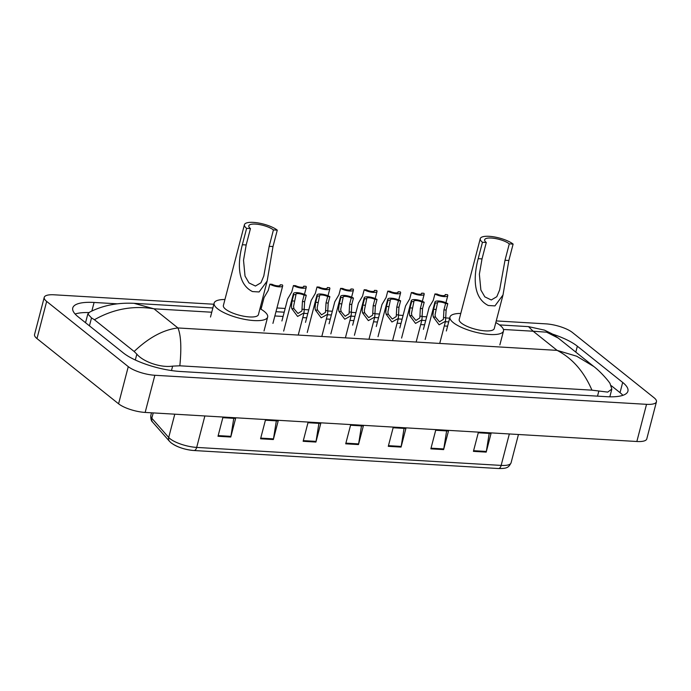 <?xml version="1.0" encoding="UTF-8"?>
<svg xmlns="http://www.w3.org/2000/svg" width="691" height="691" viewBox="0 0 691 691"><rect width="100%" height="100%" fill="white"/><g stroke="black" fill="none" stroke-linecap="round" stroke-linejoin="round"><path stroke-width="1.04" d="M496.242 320.926L545.838 323.854A20.108 5.977 -165.4 0 1 572.416 332.492L654.014 397.714A20.108 5.977 -165.4 0 1 656.45 401.773L646.767 438.94A20.108 5.977 -165.4 0 1 636.852 441.497L145.162 412.432A20.108 5.977 -165.4 0 1 118.584 403.803L36.986 338.581A20.108 5.977 -165.4 0 1 34.55 334.522L44.233 297.355A20.108 5.977 -165.4 0 1 54.148 294.798L213.839 304.239M656.45 401.773A20.108 5.977 -165.4 0 1 646.534 404.33L154.844 375.273A20.108 5.977 -165.4 0 1 128.267 366.636L46.668 301.423A20.108 5.977 -165.4 0 1 44.233 297.355M260.403 306.985L261.587 307.054M276.936 307.97L285.176 308.454M304.334 309.585L308.756 309.844M327.914 310.976L332.336 311.244M351.494 312.375L355.925 312.634M375.083 313.766L379.506 314.025M398.664 315.156L403.095 315.424M422.253 316.556L426.675 316.815M445.833 317.946L449.677 318.171M117.176 303.824L94.088 302.459A43.239 12.861 14.6 0 0 72.762 307.953A43.239 12.861 14.6 0 0 77.997 316.694L123.335 352.928A43.239 12.861 14.6 0 0 180.463 371.49L606.594 396.677A43.239 12.861 14.6 0 0 627.92 391.175A43.239 12.861 14.6 0 0 622.686 382.434L577.348 346.208A43.239 12.861 14.6 0 0 552.575 334.124M622.893 395.321A43.239 12.861 14.6 0 0 620.026 392.661L611.388 385.759M88.94 312.565A43.239 12.861 14.6 0 0 75.12 314.025M212.863 307.979L133.985 303.314L153.972 308.808C133.147 305.353 113.298 308.998 94.425 319.734L91.506 317.92L87.826 313.964L85.667 322.231A27.148 8.076 14.6 0 0 85.589 322.766M87.826 313.964L89.778 312.073C102.726 305.439 117.453 302.52 133.976 303.314M609.963 383.341L611.837 389.068L607.717 392.108L591.945 390.156C583.938 371.525 572.329 358.258 557.119 350.372L576.726 356.228L593.802 366.506C600.229 371.404 607.683 379.877 609.963 383.341M94.425 319.734L134.149 351.486C148.876 337.51 163.465 329.667 177.933 327.957C180.964 335.126 181.603 347.746 179.841 365.798L591.945 390.156M179.841 365.798L172.638 366.126C160.027 367.966 142.864 361.462 136.844 354.146L134.149 351.486M503.437 329.469L533.158 331.222L528.485 326.627L544.517 330.143L552.005 333.788L558.198 338.054L546.659 332.198L533.158 331.222L557.119 350.372L177.933 327.957L153.972 308.808L211.757 312.228M489.193 433.43L486.334 451.448A4.025 2.133 93.4 0 1 486.196 452.121L491.033 433.533L478.267 432.782L473.421 451.361L486.196 452.121M446.619 430.916L443.76 448.934A4.025 2.133 93.4 0 1 443.622 449.599L448.468 431.02L435.693 430.268L430.856 448.848L443.622 449.599M404.045 428.394L401.195 446.421A4.025 2.133 93.4 0 1 401.056 447.086L405.893 428.506L393.127 427.755L388.282 446.334L401.056 447.086M233.765 418.331L230.915 436.358A4.025 2.133 93.4 0 1 230.768 437.023L235.614 418.444L222.839 417.684L218.002 436.271L230.768 437.023M276.34 420.845L273.481 438.871A4.025 2.133 93.4 0 1 273.342 439.536L278.179 420.957L265.413 420.206L260.567 438.785L273.342 439.536M318.905 423.367L316.055 441.385A4.025 2.133 93.4 0 1 315.917 442.059L320.754 423.471L307.979 422.719L303.142 441.299L315.917 442.059M361.479 425.881L358.62 443.907A4.025 2.133 93.4 0 1 358.482 444.572L363.328 425.993L350.553 425.233L345.716 443.821L358.482 444.572M153.221 412.916L151.83 418.245A5.027 4.396 138.7 0 0 152.659 422.149C151.286 421.121 150.664 418.901 150.802 415.498A20.108 5.977 14.6 0 0 151.83 418.245L168.708 437.472A20.108 5.977 14.6 0 0 170.107 438.776A20.108 5.977 14.6 0 0 196.685 447.414A5.027 2.66 93.4 0 1 193.998 450.523A5.027 2.66 93.4 0 1 193.8 450.497A16.489 4.906 -165.4 0 1 172.016 443.423M246.618 228.341L250.453 228.566A13.578 4.034 -165.4 0 1 248.812 225.827A13.578 4.034 -165.4 0 1 259.108 224.515A13.578 4.034 -165.4 0 1 273.437 229.922L277.272 230.155L272.997 246.549L267.167 281.004L259.108 291.956L252.474 291.567C235.717 283.25 238.412 259.496 242.351 244.735L246.618 228.341A18.104 5.381 -165.4 0 1 244.433 224.687A18.104 5.381 -165.4 0 1 258.166 222.943A18.104 5.381 -165.4 0 1 277.272 230.155M250.453 228.566L246.177 244.96L243.526 260.274L245.029 276.089L248.985 282.921L255.437 286.031L260.956 282.774L263.789 276.037L269.17 246.324L273.437 229.922M244.433 224.687L223.374 305.517A18.104 5.381 14.6 0 0 225.568 309.171A18.104 5.381 14.6 0 0 244.666 316.383A18.104 5.381 14.6 0 0 258.408 314.638L267.089 281.297M259.971 308.627A27.657 8.223 -165.4 0 1 264.308 311.46A27.657 8.223 -165.4 0 1 267.65 317.048A27.657 8.223 -165.4 0 1 246.661 319.717A27.657 8.223 -165.4 0 1 217.475 308.696A27.657 8.223 -165.4 0 1 214.132 303.107A27.657 8.223 -165.4 0 1 224.938 299.497M482.465 242.282L486.291 242.506A13.578 4.034 -165.4 0 1 484.65 239.76A13.578 4.034 -165.4 0 1 494.955 238.455A13.578 4.034 -165.4 0 1 509.284 243.863L513.111 244.087L508.844 260.49L503.013 294.945L494.946 305.897L488.321 305.508C471.556 297.182 474.259 273.437 478.189 258.676L482.465 242.282A18.104 5.381 -165.4 0 1 480.271 238.62A18.104 5.381 -165.4 0 1 494.005 236.875A18.104 5.381 -165.4 0 1 513.111 244.087M486.291 242.506L482.024 258.9L479.364 274.215L480.876 290.021L484.823 296.854L491.275 299.972L496.794 296.715L499.628 289.978L505.009 260.257L509.284 243.863M480.271 238.62L459.213 319.458A18.104 5.381 14.6 0 0 461.407 323.112A18.104 5.381 14.6 0 0 480.513 330.324A18.104 5.381 14.6 0 0 494.246 328.579L502.936 295.238M495.818 322.559A27.657 8.223 -165.4 0 1 500.146 325.401A27.657 8.223 -165.4 0 1 503.489 330.989A27.657 8.223 -165.4 0 1 482.508 333.649A27.657 8.223 -165.4 0 1 453.313 322.637A27.657 8.223 -165.4 0 1 449.971 317.048A27.657 8.223 -165.4 0 1 460.785 313.438M295.964 294.686L293.545 306.51L293.969 308.747L297.976 313.472L301.907 310.959L302.425 301.535L304.083 295.169A5.027 1.494 14.6 0 0 298.978 293.649A5.027 1.494 14.6 0 0 295.878 294.228A5.027 1.494 14.6 0 0 295.964 294.686L293.77 294.556L292.112 300.93L291.421 306.389L291.783 308.618L297.596 316.435L304.005 312.876L298.27 334.902M293.77 294.556A7.541 2.246 14.6 0 1 293.442 293.597A7.541 2.246 14.6 0 1 298.452 292.768A7.541 2.246 14.6 0 1 306.277 295.299L304.619 301.665L304.005 312.876M306.277 295.299L304.083 295.169M319.544 296.085L317.134 307.91L317.558 310.138L321.565 314.863L325.496 312.349L326.014 302.934L327.672 296.56A5.027 1.494 14.6 0 0 322.567 295.04A5.027 1.494 14.6 0 0 319.458 295.627A5.027 1.494 14.6 0 0 319.544 296.085L317.35 295.955L315.692 302.321L315.001 307.78L315.364 310.009L321.177 317.825L327.594 314.275L321.851 336.301M317.35 295.955A7.541 2.246 14.6 0 1 317.022 294.988A7.541 2.246 14.6 0 1 322.041 294.159A7.541 2.246 14.6 0 1 329.866 296.689L328.208 303.064L327.594 314.275M329.866 296.689L327.672 296.56M343.133 297.476L340.715 309.3L341.138 311.529L345.146 316.253L349.076 313.749L349.594 304.325L351.253 297.959A5.027 1.494 14.6 0 0 346.148 296.439A5.027 1.494 14.6 0 0 343.047 297.018A5.027 1.494 14.6 0 0 343.133 297.476L340.939 297.346L339.272 303.72L338.59 309.179L338.953 311.399L344.766 319.216L351.175 315.666L345.44 337.692M340.939 297.346A7.541 2.246 14.6 0 1 340.611 296.387A7.541 2.246 14.6 0 1 345.621 295.549A7.541 2.246 14.6 0 1 353.447 298.089L351.788 304.455L351.175 315.666M353.447 298.089L351.253 297.959M366.714 298.866L364.304 310.7L364.727 312.928L368.735 317.653L372.665 315.139L373.175 305.724L374.842 299.35A5.027 1.494 14.6 0 0 369.728 297.83A5.027 1.494 14.6 0 0 366.627 298.417A5.027 1.494 14.6 0 0 366.714 298.866L364.52 298.737L362.861 305.111L362.17 310.57L362.533 312.798L368.346 320.615L374.755 317.065L369.02 339.091M364.52 298.737A7.541 2.246 14.6 0 1 364.192 297.778A7.541 2.246 14.6 0 1 369.21 296.949A7.541 2.246 14.6 0 1 377.036 299.479L375.377 305.854L374.755 317.065M377.036 299.479L374.842 299.35M390.303 300.265L387.884 312.09L388.307 314.319L392.315 319.043L396.245 316.53L396.764 307.115L398.422 300.74A5.027 1.494 14.6 0 0 393.317 299.22A5.027 1.494 14.6 0 0 390.208 299.808A5.027 1.494 14.6 0 0 390.303 300.265L388.1 300.136L386.442 306.502L385.759 311.961L386.122 314.189L391.935 322.006L398.344 318.456L392.609 340.482M388.1 300.136A7.541 2.246 14.6 0 1 387.781 299.177A7.541 2.246 14.6 0 1 392.79 298.339A7.541 2.246 14.6 0 1 400.616 300.87L398.957 307.245L398.344 318.456M400.616 300.87L398.422 300.74M413.883 301.656L411.473 313.481L411.896 315.718L415.904 320.443L419.826 317.929L420.344 308.506L422.002 302.14A5.027 1.494 14.6 0 0 416.898 300.62A5.027 1.494 14.6 0 0 413.797 301.198A5.027 1.494 14.6 0 0 413.883 301.656L411.689 301.526L410.031 307.901L409.34 313.36L409.703 315.588L415.516 323.397L421.925 319.847L416.189 341.872M411.689 301.526A7.541 2.246 14.6 0 1 411.361 300.568A7.541 2.246 14.6 0 1 416.379 299.73A7.541 2.246 14.6 0 1 424.205 302.269L422.538 308.635L421.925 319.847M424.205 302.269L422.002 302.14M437.472 303.047L435.054 314.88L435.477 317.109L439.485 321.833L443.415 319.32L443.933 309.905L445.591 303.53A5.027 1.494 14.6 0 0 440.487 302.01A5.027 1.494 14.6 0 0 437.377 302.598A5.027 1.494 14.6 0 0 437.472 303.047L435.27 302.917L433.611 309.292L432.929 314.75L433.283 316.979L439.105 324.796L445.514 321.246L439.77 343.272M435.27 302.917A7.541 2.246 14.6 0 1 434.95 301.958A7.541 2.246 14.6 0 1 439.96 301.129A7.541 2.246 14.6 0 1 447.785 303.66L446.127 310.034L445.514 321.246M447.785 303.66L445.591 303.53M269.853 284.174L272.047 284.303A5.027 1.494 14.6 0 0 277.16 285.824A5.027 1.494 14.6 0 0 280.261 285.236A5.027 1.494 14.6 0 0 280.175 284.787L282.369 284.917A7.541 2.246 14.6 0 1 282.697 285.875A7.541 2.246 14.6 0 1 277.678 286.705A7.541 2.246 14.6 0 1 269.853 284.174L268.194 290.548L264.066 297.553L261.025 309.223M280.175 284.787L279.959 285.59M293.442 285.564L295.636 285.694A5.027 1.494 14.6 0 0 300.74 287.214A5.027 1.494 14.6 0 0 303.841 286.635A5.027 1.494 14.6 0 0 303.755 286.178L305.949 286.307A7.541 2.246 14.6 0 1 306.277 287.266A7.541 2.246 14.6 0 1 301.267 288.095A7.541 2.246 14.6 0 1 293.442 285.564L291.775 291.939L287.646 298.944L281.911 320.97M303.755 286.178L303.548 286.99M317.022 286.964L319.216 287.093A5.027 1.494 14.6 0 0 324.321 288.613A5.027 1.494 14.6 0 0 327.43 288.026A5.027 1.494 14.6 0 0 327.344 287.568L329.538 287.698A7.541 2.246 14.6 0 1 329.857 288.657A7.541 2.246 14.6 0 1 324.848 289.494A7.541 2.246 14.6 0 1 317.022 286.964L315.364 293.33L311.235 300.335L305.5 322.36M327.344 287.568L327.128 288.38M340.603 288.354L342.805 288.484A5.027 1.494 14.6 0 0 347.91 290.004A5.027 1.494 14.6 0 0 351.011 289.417A5.027 1.494 14.6 0 0 350.924 288.968L353.118 289.097A7.541 2.246 14.6 0 1 353.447 290.056A7.541 2.246 14.6 0 1 348.437 290.885A7.541 2.246 14.6 0 1 340.603 288.354L338.944 294.729L334.815 301.734L329.08 323.759M350.924 288.968L350.717 289.771M364.192 289.745L366.385 289.875A5.027 1.494 14.6 0 0 371.49 291.395A5.027 1.494 14.6 0 0 374.6 290.816A5.027 1.494 14.6 0 0 374.505 290.358L376.707 290.488A7.541 2.246 14.6 0 1 377.027 291.447A7.541 2.246 14.6 0 1 372.017 292.284A7.541 2.246 14.6 0 1 364.192 289.745L362.533 296.119L358.404 303.124L352.66 325.15M374.505 290.358L374.297 291.17M387.772 291.144L389.974 291.274A5.027 1.494 14.6 0 0 395.079 292.794A5.027 1.494 14.6 0 0 398.18 292.207A5.027 1.494 14.6 0 0 398.094 291.749L400.288 291.878A7.541 2.246 14.6 0 1 400.616 292.837A7.541 2.246 14.6 0 1 395.598 293.675A7.541 2.246 14.6 0 1 387.772 291.144L386.114 297.51L381.985 304.515L376.25 326.541M398.094 291.749L397.878 292.561M411.361 292.535L413.555 292.664A5.027 1.494 14.6 0 0 418.66 294.185A5.027 1.494 14.6 0 0 421.769 293.597A5.027 1.494 14.6 0 0 421.674 293.148L423.868 293.278A7.541 2.246 14.6 0 1 424.196 294.236A7.541 2.246 14.6 0 1 419.187 295.066A7.541 2.246 14.6 0 1 411.361 292.535L409.703 298.909L405.565 305.914L399.83 327.94M421.674 293.148L421.467 293.951M434.941 293.934L437.135 294.064A5.027 1.494 14.6 0 0 442.249 295.584A5.027 1.494 14.6 0 0 445.35 294.997A5.027 1.494 14.6 0 0 445.263 294.539L447.457 294.668A7.541 2.246 14.6 0 1 447.785 295.627A7.541 2.246 14.6 0 1 442.767 296.465A7.541 2.246 14.6 0 1 434.941 293.934L433.283 300.3L429.154 307.305L423.419 329.331M445.263 294.539L445.047 295.351M447.595 326.161L444.278 325.971M424.594 324.805L420.698 324.571M401.013 323.414L397.109 323.181M377.424 322.015L373.529 321.79M353.844 320.624L349.94 320.391M330.255 319.233L326.359 319M306.674 317.834L302.779 317.61M283.094 316.443L274.854 315.96M646.534 404.33L636.852 441.497M46.668 301.423L36.986 338.581M128.267 366.636L118.584 403.803M154.844 375.273L145.162 412.432M620.026 392.661L622.686 382.434M91.851 311.054L94.088 302.459M575.81 352.125L577.348 346.208M89.441 325.841L91.506 317.92M597.508 396.133L598.769 391.313M171.48 370.549L172.638 366.126M135.315 360.002L136.844 354.146M498.271 468.498A5.027 2.66 -86.6 0 0 498.461 468.524L193.998 450.523C184.894 449.72 177.302 447.198 171.23 442.957L169.537 441.368A5.027 4.396 138.7 0 1 168.708 437.472L174.78 414.185M204.873 415.965L196.685 447.414L501.148 465.406A20.108 5.977 14.6 0 0 511.064 462.849C508.636 467.41 507.436 468.619 498.461 468.524A5.027 2.66 -86.6 0 0 501.148 465.406L509.336 433.957M358.62 443.907L345.889 443.147M316.055 441.385L303.314 440.633M273.481 438.871L260.749 438.12M230.915 436.358L218.175 435.598M401.195 446.421L388.454 445.669M443.76 448.934L431.029 448.183M486.334 451.448L473.594 450.696M252.474 291.567L259.108 291.956M269.17 246.324L272.997 246.549M242.351 244.735L246.177 244.96M488.321 305.508L494.946 305.897M505.009 260.257L508.844 260.49M478.189 258.676L482.024 258.9M304.316 309.352L302.131 309.223M293.969 308.747L291.783 308.618M294.306 301.06L292.112 300.93M304.619 301.665L302.425 301.535M327.905 310.751L325.711 310.622M317.558 310.138L315.364 310.009M317.886 302.451L315.692 302.321M328.208 303.064L326.014 302.934M351.486 312.142L349.3 312.012M341.138 311.529L338.953 311.399M341.475 303.85L339.272 303.72M351.788 304.455L349.594 304.325M375.075 313.541L372.881 313.412M364.727 312.928L362.533 312.798M365.055 305.241L362.861 305.111M375.377 305.854L373.175 305.724M398.655 314.932L396.47 314.802M388.307 314.319L386.122 314.189M388.644 306.631L386.442 306.502M398.957 307.245L396.764 307.115M422.244 316.323L420.05 316.193M411.896 315.718L409.703 315.588M412.225 308.031L410.031 307.901M422.538 308.635L420.344 308.506M445.825 317.722L443.639 317.592M435.477 317.109L433.283 316.979M435.805 309.421L433.611 309.292M446.127 310.034L443.933 309.905M609.825 396.807L611.837 389.068M275.968 311.701L284.2 312.194M303.885 313.351L307.78 313.584M327.465 314.75L331.369 314.975M351.054 316.141L354.949 316.374M374.634 317.54L378.538 317.765M398.223 318.931L402.119 319.164M421.804 320.322L425.699 320.555M445.384 321.721L448.701 321.911M499.515 324.917L528.485 326.627M558.198 338.046L593.802 366.506M169.537 441.368L152.659 422.149M511.064 462.849L518.449 434.501M150.802 415.498L151.502 412.812M267.65 317.048L264.022 330.98M214.132 303.107L210.496 317.039M503.489 330.989L499.861 344.921M449.971 317.048L446.343 330.98M293.442 293.597L283.673 331.101M317.022 294.988L307.253 332.501M340.611 296.387L330.842 333.891M364.192 297.778L354.423 335.282M387.781 299.177L378.012 336.681M411.361 300.568L401.592 338.072M434.95 301.958L425.181 339.462M282.697 285.875L272.928 323.379M306.277 287.266L304.429 294.375M329.857 288.657L328.009 295.765M353.447 290.056L351.598 297.165M377.027 291.447L375.178 298.555M400.616 292.837L398.759 299.946M424.196 294.236L422.348 301.345M447.785 295.627L445.928 302.736"/></g></svg>
